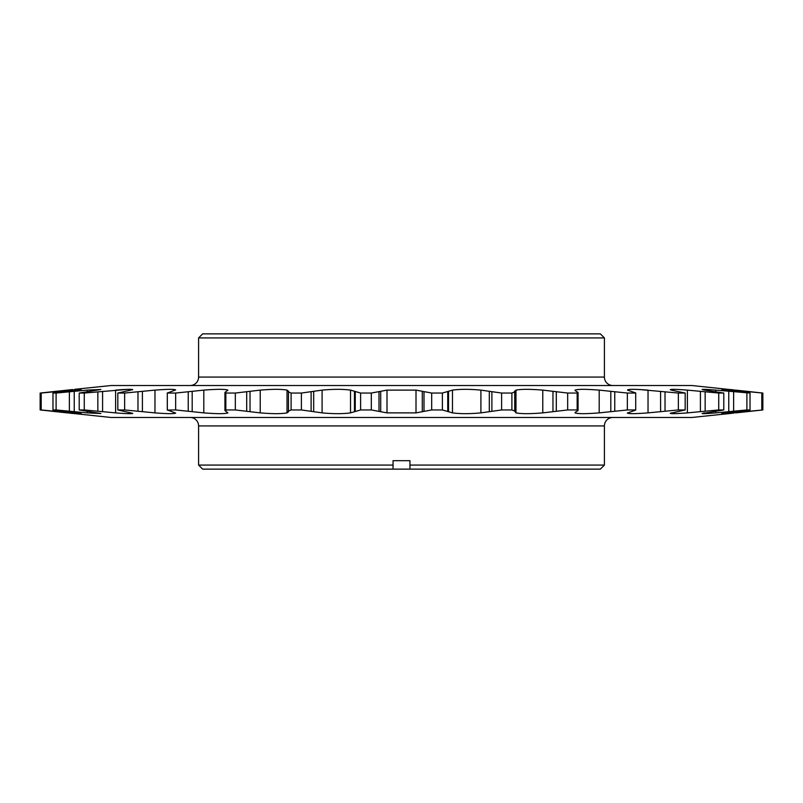 <?xml version="1.0" encoding="UTF-8"?>
<svg xmlns="http://www.w3.org/2000/svg" width="803" height="803" viewBox="0 0 803 803"><rect width="100%" height="100%" fill="white"/><g stroke="black" fill="none" stroke-linecap="round" stroke-linejoin="round"><path stroke-width="1.2" d="M190.14 417.48A8.452 8.452 0 0 1 198.592 425.931L198.592 465.078L393.048 465.078L393.048 460.681L409.952 460.681L409.952 465.078L604.408 465.078L604.408 425.931L198.592 425.931M612.86 417.48A8.452 8.452 0 0 0 604.408 425.931M612.86 385.52A8.452 8.452 0 0 1 604.408 377.069L604.408 337.922L198.592 337.922L202.647 333.867L600.353 333.867L604.408 337.922M190.14 385.52A8.452 8.452 0 0 0 198.592 377.069L198.592 337.922M604.408 465.078L600.353 469.133L409.952 469.133L409.952 465.078M393.048 465.078L393.048 469.133L202.647 469.133L198.592 465.078M635.715 392.918L635.715 410.082L635.715 392.918L627.524 390.117C627.605 389.074 634.44 389.074 648.031 390.117L648.031 412.883L678.354 409.952L678.354 393.048L639.66 389.535M627.344 413.093L635.715 410.082M578.07 392.446L578.07 410.554L577.156 409.952L577.156 393.048L578.07 392.446L575.089 390.569M575.089 412.431L578.07 410.554M514.723 391.914L514.723 411.086L511.892 409.952L511.892 393.048L514.723 391.914L514.522 391.191M514.552 391.342L515.978 390.117L515.978 412.883L514.723 411.086M130.929 413.655L127.727 413.645M124.646 393.048L154.969 390.117L154.969 412.883L124.646 409.952L124.646 393.048L117.82 393.048L132.746 389.656C131.802 389.104 126.091 389.254 115.612 390.117L115.612 412.883L84.275 409.952L84.275 393.048L127.727 389.355M128.139 389.345L130.237 389.325M733.872 413.073L691.895 417.48L111.105 417.48L40.15 409.952L40.15 393.048L72.682 389.535M70.945 412.18L70.945 412.883L81.233 413.635L52.978 409.952L52.978 393.048L81.233 389.365L70.945 390.117L70.945 390.82M87.236 411.266L87.236 412.883L100.867 413.525L79.206 409.952L79.206 393.048L100.867 389.475L87.236 390.117L87.236 391.734M115.612 412.883C126.091 413.746 131.802 413.896 132.746 413.344L117.82 409.952L117.82 393.048M154.969 412.883C167.265 413.846 174.161 413.916 175.656 413.093L167.335 409.952L167.285 392.918L167.285 410.082L175.646 409.952L175.646 393.048L167.335 393.048L175.656 389.907C174.171 389.084 167.275 389.154 154.969 390.117M175.646 393.048L203.801 390.117L203.801 412.883C217.141 413.926 225.181 413.926 227.911 412.883L224.93 410.554L224.93 392.446L227.911 390.117C225.201 389.074 217.161 389.074 203.801 390.117L210.436 389.626M288.478 411.809L288.478 391.191L287.022 390.117C281.763 389.074 272.829 389.074 260.232 390.117L260.232 412.883C272.809 413.926 281.743 413.926 287.022 412.883L288.478 411.809M751.668 411.176L735.648 412.883L762.85 409.952L762.85 393.048L691.895 385.52L111.105 385.52L74.599 389.325M70.945 412.883L41.204 409.952L41.204 393.048L40.15 393.048M41.204 393.048L70.945 390.117M87.236 412.883L56.1 409.952L56.1 393.048L52.978 393.048M56.1 393.048L87.236 390.117M84.275 393.048L79.206 393.048M260.232 412.883L235.329 409.952L235.329 393.048L225.844 393.048L225.673 391.824M235.329 393.048L260.232 390.117M301.396 393.048L322.093 390.117L322.093 412.883L301.396 409.952L301.396 393.048L291.108 393.048L288.287 391.824M371.317 393.048L386.996 390.117L416.004 390.117L416.004 412.883L386.996 412.883L371.317 409.952L371.317 393.048L360.607 393.048L350.53 390.117C342.931 389.074 333.446 389.074 322.093 390.117M442.393 393.048L452.47 390.117L452.47 412.883L442.393 409.952L442.393 393.048L431.683 393.048L416.004 390.117M511.892 393.048L501.604 393.048L480.907 390.117C469.574 389.074 460.099 389.074 452.47 390.117M577.156 393.048L567.671 393.048L542.768 390.117C530.191 389.074 521.257 389.074 515.978 390.117M575.018 390.338L575.089 390.117C577.819 389.074 585.859 389.074 599.199 390.117L599.199 412.883L627.354 409.952L627.354 393.048L599.199 390.117M635.665 393.048L627.354 393.048M670.254 413.344L685.18 409.952L685.18 393.048L678.354 393.048M685.18 393.048L671.278 390.117C668.708 389.074 674.078 389.074 687.388 390.117L687.388 412.883L718.725 409.952L718.725 393.048L687.388 390.117M670.254 389.656L671.278 390.117M702.133 413.525L723.794 409.952L723.794 393.048L718.725 393.048M723.794 393.048L704.663 390.117C699.533 389.074 703.237 389.074 715.764 390.117L715.764 391.734M702.133 389.475L704.663 390.117M721.767 413.635L750.022 409.952L750.022 393.048L715.764 390.117M750.022 393.048L726.394 390.117C718.906 389.074 720.793 389.074 732.055 390.117L732.055 390.82M721.767 389.365L726.394 390.117M726.394 412.883C718.906 413.926 720.793 413.926 732.055 412.883L762.85 409.952L762.85 393.048L732.055 390.117M750.022 409.952L746.9 409.952L746.9 393.048M704.663 412.883C699.523 413.926 703.227 413.926 715.764 412.883L746.9 409.952M723.794 409.952L718.725 409.952M671.278 412.883C668.688 413.926 674.058 413.926 687.388 412.883M685.18 409.952L678.354 409.952M627.524 412.883C627.595 413.926 634.43 413.926 648.031 412.883M635.665 409.952L627.354 409.952M575.018 412.662L575.089 412.883C577.799 413.926 585.839 413.926 599.199 412.883M577.156 409.952L567.671 409.952L567.671 393.048M515.978 412.883C521.237 413.926 530.171 413.926 542.768 412.883L567.671 409.952M511.892 409.952L501.604 409.952L501.604 393.048M452.47 412.883C460.069 413.926 469.554 413.926 480.907 412.883L501.604 409.952M442.393 409.952L431.683 409.952L431.683 393.048M416.004 412.883L431.683 409.952M371.317 409.952L360.607 409.952L360.607 393.048M322.093 412.883C333.426 413.926 342.901 413.926 350.53 412.883L360.607 409.952M301.396 409.952L291.108 409.952L291.108 393.048M288.287 411.176L291.108 409.952M235.329 409.952L225.844 409.952L225.844 393.048M225.673 411.176L225.844 409.952M203.801 412.883L175.646 409.952M124.646 409.952L117.82 409.952M84.275 409.952L79.206 409.952M56.1 409.952L52.978 409.952M41.204 409.952L40.15 409.952M393.048 469.133L409.952 469.133M69.921 413.164L72.682 413.465M67.352 412.883L51.332 411.176M639.951 413.455L632.654 413.675M728.401 413.675L730.318 413.465M733.079 389.836L730.318 389.535M751.668 391.824L735.648 390.117M725.782 389.555L728.401 389.776M673.315 389.325L679.117 389.515M51.332 391.824L69.128 389.927M761.796 409.952L761.796 393.048M198.592 377.069L604.408 377.069M386.996 390.117L386.996 412.883M380.712 391.342L380.712 411.658M378.996 391.824L378.996 411.176M424.004 391.824L424.004 411.176M422.288 391.342L422.288 411.658M350.53 390.117L350.53 412.883M355.257 391.824L355.257 411.176M354.464 391.342L354.464 411.658M287.022 390.117L287.022 412.883M732.055 412.18L732.055 412.883M749.329 391.824L749.329 392.948M749.329 410.052L749.329 411.176M744.522 391.342L744.522 392.306M744.522 410.694L744.522 411.658M715.764 411.266L715.764 412.883M733.631 391.824L733.631 411.176M728.763 391.342L728.763 411.658M705.154 391.824L705.154 411.176M700.417 391.342L700.417 411.658M665.025 391.824L665.025 411.176M660.588 391.342L660.588 411.658M614.757 391.824L614.757 411.176M610.802 391.342L610.802 411.658M542.768 390.117L542.768 412.883M556.298 391.824L556.298 411.176M552.966 391.342L552.966 411.658M480.907 390.117L480.907 412.883M491.888 391.824L491.888 411.176M489.318 391.342L489.318 411.658M448.536 391.342L448.536 411.658M447.743 391.824L447.743 411.176M58.478 391.342L58.478 392.306M58.478 410.694L58.478 411.658M53.671 391.824L53.671 392.948M53.671 410.052L53.671 411.176M74.237 391.342L74.237 411.658M69.369 391.824L69.369 411.176M102.583 391.342L102.583 411.658M97.846 391.824L97.846 411.176M142.412 391.342L142.412 411.658M137.975 391.824L137.975 411.176M192.198 391.342L192.198 411.658M188.243 391.824L188.243 411.176M250.034 391.342L250.034 411.658M246.702 391.824L246.702 411.176M313.682 391.342L313.682 411.658M311.112 391.824L311.112 411.176"/></g></svg>

